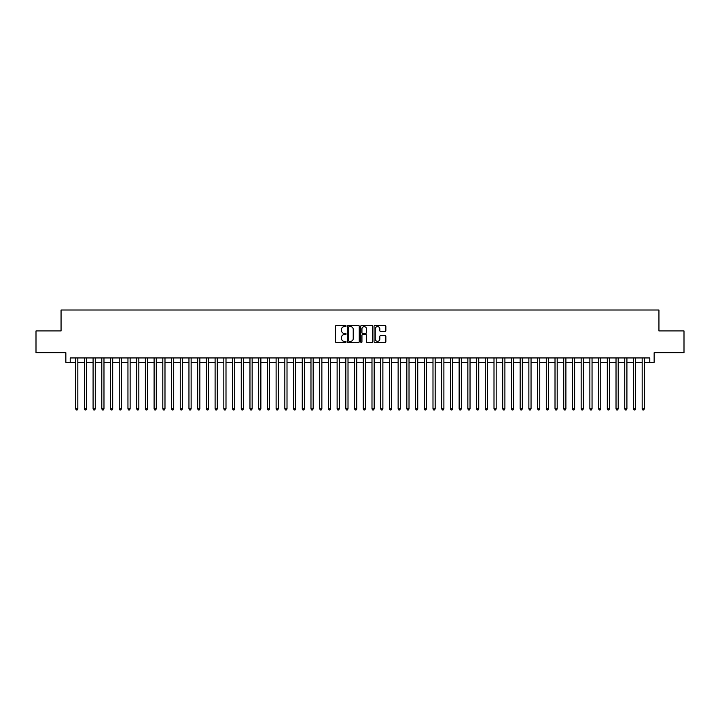 <?xml version="1.0" encoding="UTF-8"?>
<svg xmlns="http://www.w3.org/2000/svg" width="720" height="720" viewBox="0 0 720 720"><rect width="100%" height="100%" fill="white"/><g stroke="black" fill="none" stroke-linecap="round" stroke-linejoin="round"><path stroke-width="1.08" d="M346.059 326.025A0.603 0.603 0 0 0 345.456 325.431L336.366 325.431A0.855 0.855 0 0 0 335.511 326.286L335.511 341.685A0.855 0.855 0 0 0 336.366 342.54L345.456 342.54A0.603 0.603 0 0 0 346.059 341.937A0.603 0.603 0 0 0 345.456 341.343L344.277 341.343A2.736 2.736 0 0 1 341.541 338.607L341.541 337.32A2.736 2.736 0 0 1 344.277 334.584L345.456 334.584A0.603 0.603 0 0 0 346.059 333.981A0.603 0.603 0 0 0 345.456 333.387L344.277 333.387A2.736 2.736 0 0 1 341.541 330.651L341.541 329.364A2.736 2.736 0 0 1 344.277 326.628L345.456 326.628A0.603 0.603 0 0 0 346.059 326.025M385.002 331.461A0.855 0.855 0 0 0 385.857 330.606L385.857 326.286A0.855 0.855 0 0 0 385.002 325.431L374.904 325.431A0.855 0.855 0 0 0 374.049 326.286L374.049 341.685A0.855 0.855 0 0 0 374.904 342.54L385.002 342.54A0.855 0.855 0 0 0 385.857 341.685L385.857 336.465A0.855 0.855 0 0 0 385.002 335.61L380.682 335.61A0.855 0.855 0 0 0 379.827 336.465L379.827 339.057A2.286 2.286 0 0 1 377.541 341.343A2.286 2.286 0 0 1 375.246 339.057L375.246 328.914A2.286 2.286 0 0 1 377.541 326.628A2.286 2.286 0 0 1 379.827 328.914L379.827 330.606A0.855 0.855 0 0 0 380.682 331.461L385.002 331.461M70.209 362.313L70.209 357.948L649.791 357.948L649.791 362.313L654.147 362.313L654.147 352.719L684 352.719L684 330.93L658.944 330.93L658.944 310.014L61.056 310.014L61.056 330.93L36 330.93L36 352.719L65.853 352.719L65.853 362.313L75.654 362.313M359.253 326.286A0.855 0.855 0 0 0 358.398 325.431L348.3 325.431A0.855 0.855 0 0 0 347.445 326.286L347.445 341.685A0.855 0.855 0 0 0 348.3 342.54L358.398 342.54A0.855 0.855 0 0 0 359.253 341.685L359.253 326.286M361.602 325.431L371.7 325.431A0.855 0.855 0 0 1 372.555 326.286L372.555 341.685A0.855 0.855 0 0 1 371.7 342.54L367.38 342.54A0.855 0.855 0 0 1 366.525 341.685L366.525 335.439A0.855 0.855 0 0 0 365.67 334.584L362.799 334.584A0.855 0.855 0 0 0 361.944 335.439L361.944 341.937A0.603 0.603 0 0 1 361.35 342.54A0.603 0.603 0 0 1 360.747 341.937L360.747 326.286A0.855 0.855 0 0 1 361.602 325.431M77.832 362.313L84.375 362.313M86.553 362.313L93.087 362.313M95.265 362.313L101.799 362.313M103.977 362.313L110.52 362.313M112.698 362.313L119.232 362.313M121.41 362.313L127.953 362.313M130.131 362.313L136.665 362.313M138.843 362.313L145.377 362.313M147.555 362.313L154.098 362.313M156.276 362.313L162.81 362.313M164.988 362.313L171.531 362.313M173.709 362.313L180.243 362.313M182.421 362.313L188.955 362.313M191.133 362.313L197.676 362.313M199.854 362.313L206.388 362.313M208.566 362.313L215.1 362.313M217.287 362.313L223.821 362.313M225.999 362.313L232.533 362.313M234.711 362.313L241.254 362.313M243.432 362.313L249.966 362.313M252.144 362.313L258.678 362.313M260.865 362.313L267.399 362.313M269.577 362.313L276.111 362.313M278.289 362.313L284.832 362.313M287.01 362.313L293.544 362.313M295.722 362.313L302.256 362.313M304.434 362.313L310.977 362.313M313.155 362.313L319.689 362.313M321.867 362.313L328.41 362.313M330.588 362.313L337.122 362.313M339.3 362.313L345.834 362.313M348.012 362.313L354.555 362.313M356.733 362.313L363.267 362.313M365.445 362.313L371.988 362.313M374.166 362.313L380.7 362.313M382.878 362.313L389.412 362.313M391.59 362.313L398.133 362.313M400.311 362.313L406.845 362.313M409.023 362.313L415.566 362.313M417.744 362.313L424.278 362.313M426.456 362.313L432.99 362.313M435.168 362.313L441.711 362.313M443.889 362.313L450.423 362.313M452.601 362.313L459.135 362.313M461.322 362.313L467.856 362.313M470.034 362.313L476.568 362.313M478.746 362.313L485.289 362.313M487.467 362.313L494.001 362.313M496.179 362.313L502.713 362.313M504.9 362.313L511.434 362.313M513.612 362.313L520.146 362.313M522.324 362.313L528.867 362.313M531.045 362.313L537.579 362.313M539.757 362.313L546.291 362.313M548.469 362.313L555.012 362.313M557.19 362.313L563.724 362.313M565.902 362.313L572.445 362.313M574.623 362.313L581.157 362.313M583.335 362.313L589.869 362.313M592.047 362.313L598.59 362.313M600.768 362.313L607.302 362.313M609.48 362.313L616.023 362.313M618.201 362.313L624.735 362.313M626.913 362.313L633.447 362.313M635.625 362.313L642.168 362.313M644.346 362.313L649.791 362.313M349.245 326.628A0.603 0.603 0 0 0 348.642 327.222L348.642 340.74A0.603 0.603 0 0 0 349.245 341.343L350.487 341.343A2.736 2.736 0 0 0 353.223 338.607L353.223 329.364A2.736 2.736 0 0 0 350.487 326.628L349.245 326.628M366.525 328.959A2.286 2.286 0 0 0 364.239 326.673A2.286 2.286 0 0 0 361.944 328.959L361.944 332.532A0.855 0.855 0 0 0 362.799 333.387L365.67 333.387A0.855 0.855 0 0 0 366.525 332.532L366.525 328.959M77.832 357.948L77.832 408.852L75.654 408.852L75.654 357.948M77.832 408.852L77.184 409.986L76.311 409.986L75.654 408.852M86.553 357.948L86.553 408.852L84.375 408.852L84.375 357.948M86.553 408.852L85.896 409.986L85.023 409.986L84.375 408.852M95.265 357.948L95.265 408.852L93.087 408.852L93.087 357.948M95.265 408.852L94.608 409.986L93.744 409.986L93.087 408.852M103.977 357.948L103.977 408.852L101.799 408.852L101.799 357.948M103.977 408.852L103.329 409.986L102.456 409.986L101.799 408.852M112.698 357.948L112.698 408.852L110.52 408.852L110.52 357.948M112.698 408.852L112.041 409.986L111.168 409.986L110.52 408.852M121.41 357.948L121.41 408.852L119.232 408.852L119.232 357.948M121.41 408.852L120.762 409.986L119.889 409.986L119.232 408.852M130.131 357.948L130.131 408.852L127.953 408.852L127.953 357.948M130.131 408.852L129.474 409.986L128.601 409.986L127.953 408.852M138.843 357.948L138.843 408.852L136.665 408.852L136.665 357.948M138.843 408.852L138.186 409.986L137.322 409.986L136.665 408.852M147.555 357.948L147.555 408.852L145.377 408.852L145.377 357.948M147.555 408.852L146.907 409.986L146.034 409.986L145.377 408.852M156.276 357.948L156.276 408.852L154.098 408.852L154.098 357.948M156.276 408.852L155.619 409.986L154.746 409.986L154.098 408.852M164.988 357.948L164.988 408.852L162.81 408.852L162.81 357.948M164.988 408.852L164.34 409.986L163.467 409.986L162.81 408.852M173.709 357.948L173.709 408.852L171.531 408.852L171.531 357.948M173.709 408.852L173.052 409.986L172.179 409.986L171.531 408.852M182.421 357.948L182.421 408.852L180.243 408.852L180.243 357.948M182.421 408.852L181.764 409.986L180.9 409.986L180.243 408.852M191.133 357.948L191.133 408.852L188.955 408.852L188.955 357.948M191.133 408.852L190.485 409.986L189.612 409.986L188.955 408.852M199.854 357.948L199.854 408.852L197.676 408.852L197.676 357.948M199.854 408.852L199.197 409.986L198.324 409.986L197.676 408.852M208.566 357.948L208.566 408.852L206.388 408.852L206.388 357.948M208.566 408.852L207.918 409.986L207.045 409.986L206.388 408.852M217.287 357.948L217.287 408.852L215.1 408.852L215.1 357.948M217.287 408.852L216.63 409.986L215.757 409.986L215.1 408.852M225.999 357.948L225.999 408.852L223.821 408.852L223.821 357.948M225.999 408.852L225.342 409.986L224.469 409.986L223.821 408.852M234.711 357.948L234.711 408.852L232.533 408.852L232.533 357.948M234.711 408.852L234.063 409.986L233.19 409.986L232.533 408.852M243.432 357.948L243.432 408.852L241.254 408.852L241.254 357.948M243.432 408.852L242.775 409.986L241.902 409.986L241.254 408.852M252.144 357.948L252.144 408.852L249.966 408.852L249.966 357.948M252.144 408.852L251.496 409.986L250.623 409.986L249.966 408.852M260.865 357.948L260.865 408.852L258.678 408.852L258.678 357.948M260.865 408.852L260.208 409.986L259.335 409.986L258.678 408.852M269.577 357.948L269.577 408.852L267.399 408.852L267.399 357.948M269.577 408.852L268.92 409.986L268.047 409.986L267.399 408.852M278.289 357.948L278.289 408.852L276.111 408.852L276.111 357.948M278.289 408.852L277.641 409.986L276.768 409.986L276.111 408.852M287.01 357.948L287.01 408.852L284.832 408.852L284.832 357.948M287.01 408.852L286.353 409.986L285.48 409.986L284.832 408.852M295.722 357.948L295.722 408.852L293.544 408.852L293.544 357.948M295.722 408.852L295.065 409.986L294.201 409.986L293.544 408.852M304.434 357.948L304.434 408.852L302.256 408.852L302.256 357.948M304.434 408.852L303.786 409.986L302.913 409.986L302.256 408.852M313.155 357.948L313.155 408.852L310.977 408.852L310.977 357.948M313.155 408.852L312.498 409.986L311.625 409.986L310.977 408.852M321.867 357.948L321.867 408.852L319.689 408.852L319.689 357.948M321.867 408.852L321.219 409.986L320.346 409.986L319.689 408.852M330.588 357.948L330.588 408.852L328.41 408.852L328.41 357.948M330.588 408.852L329.931 409.986L329.058 409.986L328.41 408.852M339.3 357.948L339.3 408.852L337.122 408.852L337.122 357.948M339.3 408.852L338.643 409.986L337.779 409.986L337.122 408.852M348.012 357.948L348.012 408.852L345.834 408.852L345.834 357.948M348.012 408.852L347.364 409.986L346.491 409.986L345.834 408.852M356.733 357.948L356.733 408.852L354.555 408.852L354.555 357.948M356.733 408.852L356.076 409.986L355.203 409.986L354.555 408.852M365.445 357.948L365.445 408.852L363.267 408.852L363.267 357.948M365.445 408.852L364.797 409.986L363.924 409.986L363.267 408.852M374.166 357.948L374.166 408.852L371.988 408.852L371.988 357.948M374.166 408.852L373.509 409.986L372.636 409.986L371.988 408.852M382.878 357.948L382.878 408.852L380.7 408.852L380.7 357.948M382.878 408.852L382.221 409.986L381.357 409.986L380.7 408.852M391.59 357.948L391.59 408.852L389.412 408.852L389.412 357.948M391.59 408.852L390.942 409.986L390.069 409.986L389.412 408.852M400.311 357.948L400.311 408.852L398.133 408.852L398.133 357.948M400.311 408.852L399.654 409.986L398.781 409.986L398.133 408.852M409.023 357.948L409.023 408.852L406.845 408.852L406.845 357.948M409.023 408.852L408.375 409.986L407.502 409.986L406.845 408.852M417.744 357.948L417.744 408.852L415.566 408.852L415.566 357.948M417.744 408.852L417.087 409.986L416.214 409.986L415.566 408.852M426.456 357.948L426.456 408.852L424.278 408.852L424.278 357.948M426.456 408.852L425.799 409.986L424.935 409.986L424.278 408.852M435.168 357.948L435.168 408.852L432.99 408.852L432.99 357.948M435.168 408.852L434.52 409.986L433.647 409.986L432.99 408.852M443.889 357.948L443.889 408.852L441.711 408.852L441.711 357.948M443.889 408.852L443.232 409.986L442.359 409.986L441.711 408.852M452.601 357.948L452.601 408.852L450.423 408.852L450.423 357.948M452.601 408.852L451.953 409.986L451.08 409.986L450.423 408.852M461.322 357.948L461.322 408.852L459.135 408.852L459.135 357.948M461.322 408.852L460.665 409.986L459.792 409.986L459.135 408.852M470.034 357.948L470.034 408.852L467.856 408.852L467.856 357.948M470.034 408.852L469.377 409.986L468.504 409.986L467.856 408.852M478.746 357.948L478.746 408.852L476.568 408.852L476.568 357.948M478.746 408.852L478.098 409.986L477.225 409.986L476.568 408.852M487.467 357.948L487.467 408.852L485.289 408.852L485.289 357.948M487.467 408.852L486.81 409.986L485.937 409.986L485.289 408.852M496.179 357.948L496.179 408.852L494.001 408.852L494.001 357.948M496.179 408.852L495.531 409.986L494.658 409.986L494.001 408.852M504.9 357.948L504.9 408.852L502.713 408.852L502.713 357.948M504.9 408.852L504.243 409.986L503.37 409.986L502.713 408.852M513.612 357.948L513.612 408.852L511.434 408.852L511.434 357.948M513.612 408.852L512.955 409.986L512.082 409.986L511.434 408.852M522.324 357.948L522.324 408.852L520.146 408.852L520.146 357.948M522.324 408.852L521.676 409.986L520.803 409.986L520.146 408.852M531.045 357.948L531.045 408.852L528.867 408.852L528.867 357.948M531.045 408.852L530.388 409.986L529.515 409.986L528.867 408.852M539.757 357.948L539.757 408.852L537.579 408.852L537.579 357.948M539.757 408.852L539.1 409.986L538.236 409.986L537.579 408.852M548.469 357.948L548.469 408.852L546.291 408.852L546.291 357.948M548.469 408.852L547.821 409.986L546.948 409.986L546.291 408.852M557.19 357.948L557.19 408.852L555.012 408.852L555.012 357.948M557.19 408.852L556.533 409.986L555.66 409.986L555.012 408.852M565.902 357.948L565.902 408.852L563.724 408.852L563.724 357.948M565.902 408.852L565.254 409.986L564.381 409.986L563.724 408.852M574.623 357.948L574.623 408.852L572.445 408.852L572.445 357.948M574.623 408.852L573.966 409.986L573.093 409.986L572.445 408.852M583.335 357.948L583.335 408.852L581.157 408.852L581.157 357.948M583.335 408.852L582.678 409.986L581.814 409.986L581.157 408.852M592.047 357.948L592.047 408.852L589.869 408.852L589.869 357.948M592.047 408.852L591.399 409.986L590.526 409.986L589.869 408.852M600.768 357.948L600.768 408.852L598.59 408.852L598.59 357.948M600.768 408.852L600.111 409.986L599.238 409.986L598.59 408.852M609.48 357.948L609.48 408.852L607.302 408.852L607.302 357.948M609.48 408.852L608.832 409.986L607.959 409.986L607.302 408.852M618.201 357.948L618.201 408.852L616.023 408.852L616.023 357.948M618.201 408.852L617.544 409.986L616.671 409.986L616.023 408.852M626.913 357.948L626.913 408.852L624.735 408.852L624.735 357.948M626.913 408.852L626.256 409.986L625.392 409.986L624.735 408.852M635.625 357.948L635.625 408.852L633.447 408.852L633.447 357.948M635.625 408.852L634.977 409.986L634.104 409.986L633.447 408.852M644.346 357.948L644.346 408.852L642.168 408.852L642.168 357.948M644.346 408.852L643.689 409.986L642.816 409.986L642.168 408.852"/></g></svg>

